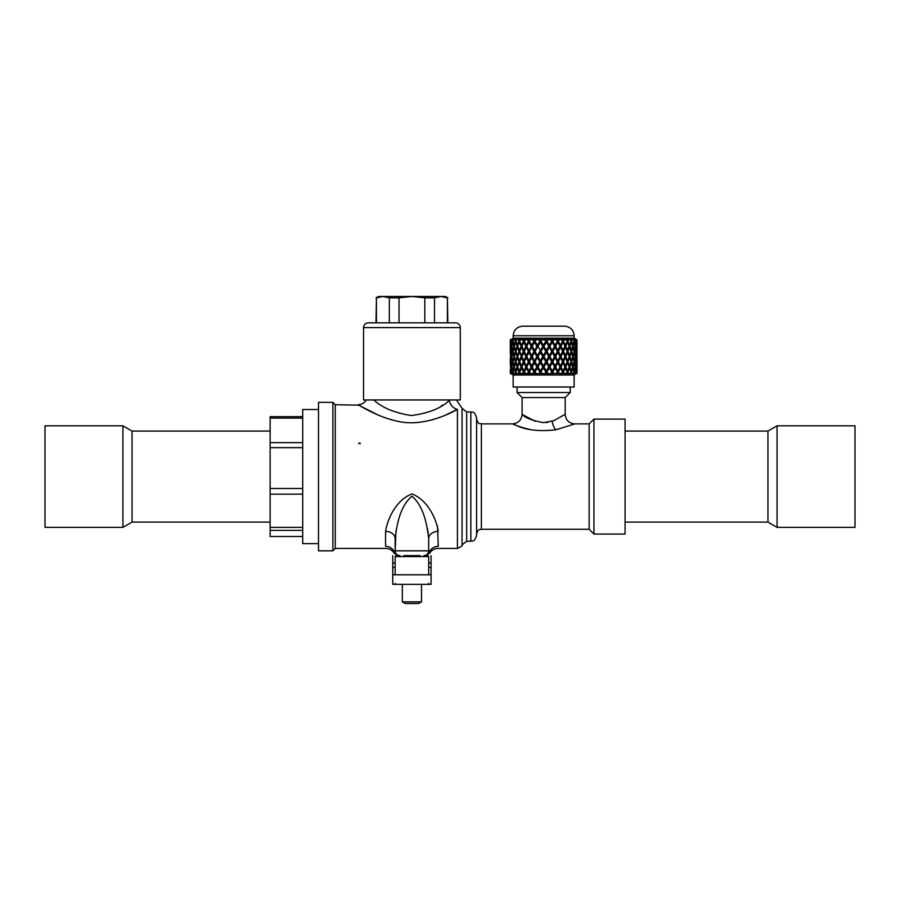 <?xml version="1.0" encoding="UTF-8"?>
<svg xmlns="http://www.w3.org/2000/svg" width="900" height="900" viewBox="0 0 900 900"><rect width="100%" height="100%" fill="white"/><g stroke="black" fill="none" stroke-linecap="round" stroke-linejoin="round"><path stroke-width="1.35" d="M576.877 372.881L574.132 375.03L513.158 375.03L511.312 373.928A118.001 99.315 157.8 0 1 511.312 373.871M510.705 367.819L510.334 371.959A120.161 101.138 -22.2 0 0 510.39 373.376L511.312 373.928M511.312 372.803L511.639 373.804M512.179 367.762L511.189 371.959A120.161 103.883 -5.8 0 0 511.402 373.376L512.201 373.928A118.001 102.015 174.2 0 1 512.179 373.77M513.281 372.713L513.09 373.646M514.631 367.695L513.09 371.959A120.161 103.297 11.8 0 0 513.45 373.376L514.102 373.928A118.001 101.441 -168.2 0 1 514.035 373.657M516.139 371.464L515.947 370.845M516.206 372.623L515.509 373.376L516.004 373.928L515.565 373.433M515.734 372.881L515.993 372.026M518.017 367.627L515.97 371.959A120.161 99.383 27.2 0 0 516.465 373.376L516.949 373.928A118.001 97.605 -152.8 0 1 516.814 373.545M519.986 372.521L519.469 373.928L518.704 373.928L519.435 370.957M537.424 367.864L539.82 371.959L537.604 367.571L535.061 371.959A120.161 54.562 55.9 0 0 535.894 373.376L536.76 373.928L535.624 373.928A118.001 53.584 -124.1 0 1 534.78 372.476L533.947 373.928L532.845 373.928L534.229 371.52L532.024 367.571L529.447 371.959A120.161 69.502 52.2 0 0 530.224 373.376L531.214 373.928L530.145 373.928A118.001 68.254 -127.8 0 1 529.358 372.476L528.581 373.928L527.569 373.928L528.851 371.52L526.804 367.571L524.284 371.959L526.072 373.928L525.105 373.928A118.001 80.741 -133.3 0 1 524.396 372.476L523.699 373.928L522.799 373.928L523.935 371.52L522.135 367.571L519.75 371.959A120.161 92.284 38.7 0 0 520.346 373.376L521.494 373.928L520.661 373.928A118.001 90.63 -141.3 0 1 520.436 373.421M539.629 373.928A118.834 17.021 -59.7 0 0 540.484 372.476L539.629 373.928L535.894 373.376M543.386 367.571L545.794 371.959L543.386 367.571L540.956 371.959A120.161 37.856 58.2 0 0 541.811 373.376L542.52 373.928L541.361 373.928A118.001 37.181 -121.8 0 1 540.484 372.476M545.434 373.928A118.834 34.875 -58.5 0 0 546.3 372.476L545.434 373.928L541.811 373.376M549.18 367.571L551.711 371.959L549.18 367.571L546.941 371.959A120.161 19.946 59.5 0 0 547.796 373.376L548.325 373.928L547.166 373.928A118.001 19.586 -120.5 0 1 546.3 372.476M551.183 373.928A118.834 51.604 -56.3 0 0 552.015 372.476L551.183 373.928L547.796 373.376M556.684 373.928A118.834 66.668 -52.8 0 0 557.471 372.476L557.629 373.376L556.571 373.376A121.039 67.905 127.2 0 0 557.359 371.959L554.794 367.571L552.814 371.959A120.161 1.384 60 0 0 553.635 373.376L553.972 373.928L552.859 373.928A118.001 1.361 -120 0 1 552.015 372.476M559.283 373.928L558.394 371.959A120.161 17.213 59.7 0 1 559.159 373.376L557.629 373.376M557.989 371.52L560.048 367.571L562.567 371.959A121.039 81.067 132.3 0 1 561.859 373.376L560.801 373.928L561.769 373.928A118.834 79.594 -47.7 0 0 562.489 372.476L563.04 372.926L561.769 373.928M564.109 373.928L563.501 371.959A120.161 35.258 58.5 0 1 564.188 373.376L562.815 373.376M562.95 371.52L564.773 367.571L567.169 371.959A121.039 91.631 139.9 0 1 566.561 373.376L565.425 373.928L566.28 373.928A118.834 89.966 -40.1 0 0 566.505 373.41M568.26 373.928L567.281 371.52L567.967 371.959A120.161 52.178 56.3 0 1 568.541 373.376L566.28 373.928M570.791 372.611L571.185 373.376L570.049 373.928L570.521 373.376L568.541 373.376M571.072 370.856L571.658 371.959A120.161 67.41 52.8 0 1 572.108 373.376L571.185 373.376M571.309 372.904L571.005 371.981A121.039 99.248 150.9 0 1 570.521 373.376M573.795 372.713L574.11 373.376L572.985 373.928L573.615 373.376L572.108 373.376M573.919 371.7L574.436 371.959A120.161 80.483 47.7 0 1 574.762 373.376L574.11 373.376M575.842 372.803L576.045 373.376L574.762 373.376M575.955 371.824L576.236 371.959A120.161 90.968 40.1 0 1 576.405 373.376L576.045 373.376M574.132 338.152L513.158 338.152L513.158 335.756L574.132 335.756L574.132 338.152L577.001 339.806A120.161 98.528 150.9 0 1 576.979 341.224L576.923 341.257M575.944 339.322A118.834 100.631 160.1 0 0 575.944 339.255L576.877 340.301M575.572 339.401L576.405 339.806A120.161 90.968 139.9 0 1 576.236 341.224L576.664 345.319L576.923 341.224A121.039 102.487 -19.9 0 0 576.855 339.806L575.944 339.255M574.988 339.435A118.834 102.859 176.9 0 0 574.965 339.255L576.113 340.267L575.584 339.255M574.031 339.559L574.762 339.806A120.161 80.483 132.3 0 1 574.436 341.224L575.291 345.319L575.966 341.224A121.039 104.771 -3.1 0 0 575.752 339.806L574.965 339.255M573.053 339.536A118.834 101.79 -165.7 0 0 572.985 339.255L574.211 340.267L574.099 339.255M571.466 339.784L572.108 339.806A120.161 67.41 127.2 0 1 571.658 341.224L572.895 345.319L573.975 341.224A121.039 103.669 14.3 0 0 573.615 339.806L572.985 339.255M571.072 342.326L570.87 341.707M570.184 339.649A118.834 97.448 -150.9 0 0 570.049 339.255L570.521 339.806A121.039 99.248 29.1 0 1 571.016 341.224L571.309 340.279L570.791 340.571M570.049 339.255L571.342 340.267L571.028 339.255L571.624 339.255M567.506 342.225L568.541 339.806A120.161 52.178 123.7 0 1 567.967 341.224L567.281 341.662M566.505 339.784A118.834 89.966 -139.9 0 0 566.28 339.255L567.574 340.267L567.484 339.255L568.26 339.255M565.391 345.319L564.773 345.611L562.95 341.662L564.188 339.806A120.161 35.258 121.5 0 1 563.501 341.224L565.391 345.319L567.169 341.224A121.039 91.631 40.1 0 0 566.561 339.806L565.425 339.255L566.28 339.255M563.04 340.267L562.489 340.706A118.834 79.594 -132.3 0 0 561.769 339.255L563.04 340.267L563.186 339.255L564.109 339.255M560.52 345.319L557.989 341.662L559.159 339.806A120.161 17.213 120.3 0 1 558.394 341.224L560.52 345.319L562.567 341.224A121.039 81.067 47.7 0 0 561.859 339.806L560.801 339.255L561.769 339.255M557.876 340.267L557.471 340.706A118.834 66.668 -127.2 0 0 556.684 339.255L557.876 340.267L558.259 339.255L559.283 339.255M552.859 339.255L552.015 340.706A118.001 1.361 -60 0 1 552.859 339.255L553.972 339.255L553.635 339.806A120.161 1.384 120 0 0 552.814 341.224L555.109 345.319L557.359 341.224A121.039 67.905 52.8 0 0 556.571 339.806L555.615 339.255L556.684 339.255M555.109 345.319L552.814 341.224M552.015 340.706A118.834 51.604 -123.7 0 0 551.183 339.255L552.262 340.267M547.166 339.255L546.3 340.706A118.001 19.586 -59.5 0 1 547.166 339.255L548.325 339.255L547.796 339.806A120.161 19.946 120.5 0 0 546.941 341.224L549.337 345.319L551.711 341.224A121.039 52.56 56.3 0 0 550.879 339.806L550.046 339.255L551.183 339.255M549.337 345.319L551.711 341.224M549.18 345.611L546.941 341.224M546.3 340.706A118.834 34.875 -121.5 0 0 545.434 339.255L546.368 340.267M541.361 339.255L540.484 340.706A118.001 37.181 -58.2 0 1 541.361 339.255L542.52 339.255L541.811 339.806A120.161 37.856 121.8 0 0 540.956 341.224L543.375 345.319L545.794 341.224A121.039 35.516 58.5 0 0 544.95 339.806L544.275 339.255L545.434 339.255M543.375 345.319L545.794 341.224M543.386 345.611L540.956 341.224M540.484 340.706A118.834 17.021 -120.3 0 0 539.629 339.255L540.394 340.267M535.624 339.255L534.78 340.706A118.001 53.584 -55.9 0 1 535.624 339.255L536.76 339.255L535.894 339.806A120.161 54.562 124.1 0 0 535.061 341.224L537.424 345.319L539.82 341.224A121.039 17.336 59.7 0 0 538.976 339.806L538.47 339.255L539.629 339.255M537.424 345.319L539.82 341.224M532.845 339.255L533.149 339.806A121.039 1.395 60 0 0 533.959 341.224L531.675 345.319L534.229 341.662L532.845 339.255L533.947 339.255L534.51 340.267M530.145 339.255L529.178 339.806L529.358 340.706A118.001 68.254 -52.2 0 1 530.145 339.255L531.214 339.255L530.224 339.806A120.161 69.502 127.8 0 0 529.447 341.224L531.675 345.319M527.569 339.255L527.67 339.806A121.039 20.093 59.5 0 0 528.424 341.224L526.309 345.319L526.804 345.611L528.851 341.662L527.569 339.255L528.581 339.255L528.93 340.267M525.105 339.255L524.036 339.806L524.396 340.706A118.001 80.741 -46.7 0 1 525.105 339.255L526.072 339.255L524.284 341.224L526.309 345.319M522.799 339.255L522.697 339.806A121.039 38.137 58.2 0 0 523.361 341.224L521.494 345.319L522.135 345.611L523.935 341.662L522.799 339.255L523.699 339.255L523.822 340.267M520.436 339.772A118.001 90.63 -38.7 0 1 520.661 339.255L521.494 339.255L520.346 339.806A120.161 92.284 141.3 0 0 519.75 341.224L521.494 345.319M519.435 342.236L518.704 339.255L519.469 339.255L519.986 340.661M516.814 339.637A118.001 97.605 -27.2 0 1 516.949 339.255L516.465 339.806A120.161 99.383 152.8 0 0 515.97 341.224L518.017 345.566M515.565 339.75L516.004 339.255L515.509 339.806L516.206 340.56M515.993 341.156L515.734 340.301M515.947 342.338L516.139 341.73M514.035 339.525A118.001 101.441 -11.8 0 1 514.102 339.255L513.45 339.806A120.161 103.297 168.2 0 0 513.09 341.224L514.631 345.488M513.09 339.548L513.281 340.47M512.179 339.424A118.001 102.015 5.8 0 1 512.201 339.255L511.402 339.806A120.161 103.883 -174.2 0 0 511.189 341.224L512.179 345.431M511.639 339.379L511.312 340.38M511.312 339.311A118.001 99.315 22.2 0 1 511.312 339.255L510.39 339.806A120.161 101.138 -157.8 0 0 510.334 341.224L510.705 345.364M513.158 338.152L510.368 340.29M515.903 352.418A129.319 99.326 -38.7 0 1 516.094 351.81M516.038 351.169L515.835 350.494M517.781 356.49L517.489 355.635M517.489 357.548L517.781 356.692M516.094 361.384A129.319 99.326 -141.3 0 1 515.903 360.765M515.835 362.7L516.038 362.025M517.556 347.299L516.836 343.733M518.096 357.548L517.399 357.548A133.144 91.103 46.7 0 0 518.974 361.777L517.399 365.951L519.671 361.62A129.319 88.481 -133.3 0 1 519.356 360.81L521.719 356.591L519.345 352.373A129.319 88.481 -46.7 0 1 519.671 351.562L517.399 347.231L518.974 351.416A133.144 91.103 133.3 0 0 517.399 355.635A133.256 91.181 46.7 0 1 515.959 351.416L517.399 347.231M521.719 356.591L519.345 352.373L517.736 356.591L519.345 360.81L521.077 356.591M516.836 369.45L517.556 365.895M520.043 350.606L521.719 346.579L519.345 342.18L521.077 346.275L519.345 350.46L520.043 350.606M521.494 355.635L522.135 355.635A129.319 74.801 -52.2 0 1 523.946 351.562L521.494 347.231L523.373 351.416A133.144 77.017 127.8 0 0 521.494 355.635A133.256 77.085 52.2 0 1 519.727 351.416L521.494 347.231M521.494 365.951L523.946 361.62A129.319 74.801 -127.8 0 1 522.135 357.548L521.494 357.548A133.144 77.017 52.2 0 0 523.373 361.777L521.494 365.951L519.727 361.766A133.256 77.085 127.8 0 1 521.494 357.548M519.345 371.002L521.719 366.615L520.043 362.588L519.345 362.734L521.077 366.907L519.345 371.002L517.748 366.907L519.345 362.734M528.93 360.81L531.506 356.591L528.93 352.373L531.158 356.591L528.93 360.81L526.781 356.591L528.93 352.373M529.358 350.606L531.495 346.579L528.93 342.18L531.146 346.275L529.358 350.606M531.664 355.635L532.012 355.635A129.319 40.748 -58.2 0 1 534.24 351.562L531.675 347.231L533.97 351.416A133.144 41.951 121.8 0 0 531.664 355.635A133.256 41.985 58.2 0 1 529.425 351.416L531.675 347.231M534.51 360.81L537.064 356.591L534.51 352.373L536.873 356.591L534.51 360.81L532.181 356.591L534.51 352.373M531.675 365.951L534.24 361.62A129.319 40.748 -121.8 0 1 532.012 357.548L531.664 357.548A133.144 41.951 58.2 0 0 533.97 361.777L531.675 365.951L529.425 361.766A133.256 41.985 121.8 0 1 531.664 357.548M528.93 371.002L531.495 366.615L528.93 362.734L531.146 366.907L528.93 371.002L526.781 366.907L528.93 362.734M534.78 350.606L537.053 346.579L534.51 342.18L536.873 346.275L534.78 350.606M537.424 355.635L537.604 355.635A129.319 21.465 -59.5 0 1 539.933 351.562L539.831 351.416A133.144 22.095 120.5 0 0 537.424 355.635A133.256 22.117 59.5 0 1 535.039 351.416L537.424 347.231M540.382 360.81L542.835 356.591L540.382 352.373L542.824 356.591L540.382 360.81L537.964 356.591L540.382 352.373M537.424 365.951L539.933 361.62A129.319 21.465 -120.5 0 1 537.604 357.548L537.424 357.548A133.144 22.095 59.5 0 0 539.831 361.777L537.424 365.951L535.039 361.766A133.256 22.117 120.5 0 1 537.424 357.548M534.51 371.002L537.053 366.615L534.51 362.734L536.873 366.907L534.51 371.002L532.192 366.907L534.51 362.734M540.484 350.606L542.812 346.275L540.484 350.606M543.386 355.635A129.319 1.496 -60 0 1 545.738 351.562L545.805 351.416A133.144 1.541 120 0 0 543.375 355.635L543.375 355.635A133.256 1.541 60 0 1 540.934 351.416L543.375 347.231L545.805 351.416M545.805 361.777L545.738 361.62A129.319 1.496 -120 0 1 543.386 357.548A133.144 1.541 60 0 0 545.805 361.777L543.375 365.951L540.934 361.766A133.256 1.541 120 0 1 543.375 357.548L543.375 357.548M542.812 366.907L540.484 362.588L542.812 366.907L540.394 371.002L537.975 366.907L540.382 362.734M546.289 350.606L548.786 346.275L546.289 350.606L543.938 346.275L546.368 350.46M549.337 355.635L549.169 355.635A129.431 18.54 -120.3 0 0 546.84 351.562L546.919 351.416A133.256 19.091 59.7 0 1 549.337 355.635A133.144 19.069 120.3 0 0 551.722 351.416L549.337 347.231L546.919 351.416M552.262 360.81L549.72 356.591L552.262 352.373L554.591 356.591L552.262 360.81L549.877 356.591L552.262 352.373M546.919 361.766L546.84 361.62A129.431 18.54 -59.7 0 0 549.169 357.548L549.337 357.548A133.144 19.069 59.7 0 1 551.722 361.777L549.337 365.951L546.919 361.766A133.256 19.091 120.3 0 0 549.337 357.548M543.938 366.907L546.289 362.588L548.786 366.907L546.368 371.002L543.938 366.907L546.368 362.734M548.786 366.907L546.289 362.588M552.015 350.606L549.889 346.275L552.015 350.606M555.109 355.635L554.783 355.635A129.431 37.98 -121.5 0 0 552.555 351.562L555.109 347.231L557.37 351.416A133.144 39.071 121.5 0 1 555.109 355.635A133.256 39.105 58.5 0 0 552.791 351.416L552.555 351.562M557.876 360.81L555.3 356.591L557.876 352.373L560.036 356.591L557.876 360.81L555.626 356.591L557.876 352.373M555.109 365.951L552.555 361.62A129.431 37.98 -58.5 0 0 554.783 357.548L555.109 357.548A133.144 39.071 58.5 0 1 557.37 361.777L555.109 365.951L552.791 361.766A133.256 39.105 121.5 0 0 555.109 357.548M549.889 366.907L552.262 362.734L554.58 366.907L552.262 371.002L549.889 366.907L552.262 362.734M557.471 350.606L555.311 346.579L557.876 342.18L560.036 346.275L557.471 350.606M560.52 355.635L560.036 355.635A129.431 56.205 -123.7 0 0 557.966 351.562L560.52 347.231L562.579 351.416A133.144 57.814 123.7 0 1 560.52 355.635A133.256 57.859 56.3 0 0 558.371 351.416L557.966 351.562M563.029 360.81L560.52 356.591L563.029 352.373L564.964 356.591L563.029 360.81L560.993 356.591L563.029 352.373M560.52 365.951L557.966 361.62A129.431 56.205 -56.3 0 0 560.036 357.548L560.52 357.548A133.144 57.814 56.3 0 1 562.579 361.777L560.52 365.951L558.371 361.766A133.256 57.859 123.7 0 0 560.52 357.548M557.876 371.002L555.311 366.615L557.876 362.734L560.036 366.907L557.876 371.002L555.637 366.907L557.876 362.734M562.477 350.606L560.52 346.579L563.04 342.18L564.964 346.275L562.477 350.606M565.391 355.635L564.761 355.635A129.431 72.619 -127.2 0 0 562.928 351.562L565.391 347.231L567.18 351.416A133.144 74.7 127.2 0 1 565.391 355.635A133.256 74.767 52.8 0 0 563.479 351.416L562.928 351.562M567.574 360.81L565.178 356.591L567.574 352.373L569.205 356.591L567.574 360.81L565.808 356.591L567.574 352.373M565.391 365.951L562.928 361.62A129.431 72.619 -52.8 0 0 564.761 357.548L565.391 357.548A133.144 74.7 52.8 0 1 567.18 361.777L565.391 365.951L563.479 361.766A133.256 74.767 127.2 0 0 565.391 357.548M563.04 371.002L560.52 366.615L563.029 362.734L564.964 366.907L563.04 371.002L561.004 366.907L563.029 362.734M566.887 350.606L565.189 346.579L567.574 342.18L569.205 346.275L566.887 350.606M568.058 353.588A129.431 86.692 -132.3 0 0 567.27 351.562L569.554 347.231L571.016 351.416A133.144 89.179 132.3 0 1 569.554 355.635A133.256 89.258 47.7 0 0 567.956 351.416L567.27 351.562M569.498 357.548L569.183 356.659M569.183 356.535L569.498 355.635M568.845 357.548L569.554 357.548A133.144 89.179 47.7 0 1 571.016 361.777L569.554 365.951L567.27 361.62A129.431 86.692 -47.7 0 0 568.058 359.595M567.574 371.002L565.189 366.615L566.887 362.588L567.574 362.734L569.205 366.907L567.574 371.002L565.808 366.907L567.574 362.734M569.419 347.287L570.544 342.619L571.342 342.18L572.614 346.275L570.735 350.572M571.118 352.418A129.431 97.987 -139.9 0 0 570.904 351.754M570.96 351.225L571.185 350.483M571.185 362.7L570.96 361.969M570.904 361.429A129.431 97.987 -40.1 0 0 571.118 360.776M570.735 362.621L572.614 366.907L571.342 371.002L570.544 370.564L569.419 365.895M574.211 352.373L573.154 356.591L574.211 360.81L575.111 356.591L573.727 352.451A129.431 106.133 -150.9 0 0 573.739 352.418M523.822 371.002L526.331 366.615L523.822 362.734L521.921 366.907L523.822 371.002L525.825 366.907L523.822 362.734M528.863 361.62A129.319 58.725 -124.1 0 1 526.804 357.548L526.298 357.548A133.144 60.458 55.9 0 0 528.435 361.777L526.309 365.951L528.435 361.777M523.822 360.81L526.331 356.591L523.822 352.373L521.91 356.591L523.822 360.81L525.836 356.591L523.822 352.373M528.863 351.562L526.309 347.231L524.261 351.416L526.298 355.635A133.144 60.458 124.1 0 1 528.435 351.416L528.863 351.562A129.319 58.725 -55.9 0 0 526.804 355.635L526.298 355.635M525.825 346.275L523.822 342.18L521.921 346.275L523.822 350.46L525.825 346.275L523.822 342.18M526.331 346.579L523.822 350.46M392.76 584.359L392.76 574.785L431.077 574.785L431.077 584.359L392.76 584.359M395.156 562.995L392.76 562.995L392.76 567.416L395.156 567.416M431.077 555.626L431.077 574.785M392.76 574.785L392.76 567.416M392.76 562.995L392.76 555.626M363.544 327.611L363.544 399.949L460.294 399.949L460.294 327.611L363.544 327.611C363.825 324.709 365.423 323.111 368.325 322.819L455.512 322.819C458.415 323.111 460.012 324.709 460.294 327.611M424.811 322.819L424.811 297.866L411.919 296.483L399.026 297.866L399.026 322.819M389.329 322.819L389.329 297.866L382.882 296.483L376.436 297.866L376.436 322.819M447.401 322.819L447.401 297.866L440.955 296.483L434.509 297.866L434.509 322.819M399.026 297.866L389.329 297.866M376.436 297.866L375.998 322.819M447.84 322.819L447.401 297.866M434.509 297.866L424.811 297.866M447.84 297.866L445.455 296.483L378.394 296.483L375.998 297.866M625.072 522.09L767.947 522.09L767.947 431.077L625.072 431.077M767.947 522.09L777.071 527.355L777.071 425.812L767.947 431.077M777.071 527.355L855 527.355L855 425.812L777.071 425.812M270.135 431.077L132.053 431.077L132.053 522.09L270.135 522.09M132.053 431.077L122.929 425.812L122.929 527.355L132.053 522.09M122.929 425.812L45 425.812L45 527.355L122.929 527.355M593.944 534.071L625.072 534.071L625.072 419.108L593.944 419.108L593.944 534.071L589.151 529.279L589.151 423.889L593.944 419.108M332.887 402.334L318.51 402.334L318.51 550.834L332.887 550.834L332.887 402.334L335.272 404.73L335.272 548.438L385.875 548.438C389.486 548.55 392.243 550.148 394.178 553.23L398.317 555.626M360.405 443.666L359.505 442.89L358.605 443.734M359.505 442.89L358.605 443.666M394.718 552.206L395.156 550.834L428.681 550.834L429.266 552.431A9.585 9.304 0 0 1 438.266 546.322C437.918 549.135 437.918 549.135 438.266 546.322L437.524 526.207M399.071 555.626A4.792 4.77 90 0 1 394.571 552.431A9.585 9.304 0 0 0 385.571 546.322C385.92 549.135 385.92 549.135 385.571 546.322L385.571 531.371C387.09 520.695 395.111 500.423 411.986 493.886C428.771 500.636 436.725 520.605 438.266 531.371A9.585 7.301 0 0 0 428.681 538.673C427.095 525.96 424.305 506.779 411.919 496.192C399.555 506.745 396.731 526.005 395.156 538.673L395.156 550.834L396.022 530.438M427.331 528.12L428.31 533.509M385.571 531.371A9.585 7.301 180 0 1 395.156 538.673M445.072 415.282L457.425 409.399C461.183 404.224 461.183 404.224 457.425 409.399C444.994 416.351 420.514 426.532 398.239 421.38C376.785 417.094 358.279 404.527 358.031 404.73C358.358 404.584 376.897 417.127 398.272 421.391C420.581 426.544 445.072 416.295 457.425 409.399A9.585 7.706 -120.9 0 1 449.336 400.444A25.909 7.706 -59.4 0 1 450.056 399.949M335.272 404.73L358.751 405.146M359.01 405.304L377.449 414.72M390.971 419.636L396.067 420.93M414.394 422.674L416.475 422.572M431.089 420.12L433.744 419.377M442.429 405.146L441.349 405.821M373.826 399.949C381.915 407.644 394.369 412.83 411.188 415.53C428.197 413.404 440.91 408.375 449.336 400.444M535.252 421.312L522.529 414.63C525.375 417.983 532.418 420.66 543.645 422.651L553.837 420.683L565.2 414.315C565.774 420.131 568.969 423.326 574.785 423.889L555.829 429.806C539.201 431.662 525.859 430.144 515.801 425.228C506.97 421.301 517.163 426.881 531.517 429.817M547.965 422.303L546.244 422.527M428.681 550.834L428.681 538.673L428.681 550.834A4.792 4.792 0 0 1 423.889 555.626A4.792 4.792 0 0 0 428.681 550.834M476.584 417.668L476.584 535.5C473.929 543.296 472.613 540.146 470.835 541.249L470.835 411.919C472.613 413.032 473.929 409.871 476.584 417.668M476.584 476.584L476.584 419.108C478.845 425.632 479.936 422.978 481.376 423.889L481.376 529.279L589.151 529.279M517.061 392.524L522.09 397.553L565.2 397.553L570.229 392.524L517.061 392.524L517.061 387.011M523.868 415.553L522.349 414.495M395.156 550.834A4.792 4.792 0 0 0 399.949 555.626A4.792 4.792 0 0 1 395.156 550.834M302.704 536.49L270.135 536.49L270.135 530.37L302.704 530.37M302.704 527.355L270.135 527.355L270.135 494.168L302.704 494.168M270.135 530.37L270.135 527.355M302.704 488.475L270.135 488.475L270.135 447.66L302.704 447.66M270.135 494.168L270.135 488.475M302.704 442.631L270.135 442.631L270.135 418.095L302.704 418.095M270.135 447.66L270.135 442.631M302.704 416.678L270.135 416.678L270.135 418.095M318.51 409.522L302.704 409.522L302.704 543.645L318.51 543.645M576.956 350.46L576.956 342.18L576.877 350.471M577.001 348.368L576.979 351.416A133.256 115.346 -3.1 0 1 577.001 353.52A133.256 115.346 -3.1 0 1 577.001 354.476M576.101 350.46L575.46 346.275L576.113 342.18L576.585 346.275L575.842 350.494M576.225 351.416L576.664 347.231L576.923 351.416A133.144 114.041 165.7 0 1 576.664 355.635A133.256 114.142 14.3 0 0 576.225 351.416L575.966 351.461M576.956 352.373L576.956 360.81L576.877 352.384M577.001 358.706A133.256 115.346 -176.9 0 1 577.001 359.674A133.256 115.346 -176.9 0 1 576.979 361.766L577.001 364.815M574.211 350.46L573.154 346.275L574.211 342.18L575.1 346.275L573.773 350.527M574.425 351.416L575.291 347.231L575.977 351.416A133.144 109.181 150.9 0 1 575.291 355.635A133.256 109.271 29.1 0 0 574.425 351.416L573.964 351.495M576.101 352.373L576.101 360.81L575.831 352.418M576.923 361.777L576.664 365.951L576.225 361.766A133.256 114.142 165.7 0 0 576.664 357.548A133.144 114.041 14.3 0 1 576.923 361.777M577.001 366.907L576.956 362.734L577.001 366.907M571.342 342.18L569.903 346.275L571.331 350.46M571.646 351.416L572.895 347.231L573.986 351.416A133.144 100.8 139.9 0 1 572.895 355.635A133.256 100.89 40.1 0 0 571.646 351.416L570.983 351.54M575.977 361.777L575.291 365.951L574.425 361.766A133.256 109.271 150.9 0 0 575.291 357.548A133.144 109.181 29.1 0 1 575.977 361.777M576.585 366.907L576.113 371.002L575.46 366.907L576.101 362.734L576.585 366.907M567.574 342.18L565.808 346.275L567.574 350.46M569.554 347.231L567.956 351.416M571.331 352.373L572.625 356.591L571.331 360.81L569.903 356.591L571.331 352.373L570.656 352.496M573.986 361.777L572.895 365.951L571.646 361.766A133.256 100.89 139.9 0 0 572.895 357.548A133.144 100.8 40.1 0 1 573.986 361.777M575.1 366.907L574.211 371.002L573.154 366.907L574.211 362.734L575.1 366.907M563.04 342.18L561.004 346.275L563.029 350.46M565.391 347.231L563.479 351.416M569.554 357.548A133.256 89.258 132.3 0 1 567.956 361.766L569.554 365.951M571.331 362.734L569.903 366.907L571.342 371.002M557.876 342.18L555.637 346.275L557.876 350.46M560.52 347.231L558.371 351.416M549.889 346.275L552.262 342.18L554.58 346.275L552.262 350.46M555.109 347.231L552.791 351.416M543.938 346.275L546.368 342.18L548.786 346.275M540.382 350.46L537.975 346.275L540.394 342.18L542.812 346.275M546.368 352.373L548.786 356.591L546.368 360.81L543.926 356.591L546.368 352.373M534.51 342.18L532.192 346.275L534.51 350.46M528.93 342.18L526.781 346.275L528.93 350.46M519.345 342.18L517.748 346.275L519.345 350.46M515.655 350.46L514.406 346.275L515.655 342.18L517.05 346.275L515.655 350.46L516.24 350.561M512.865 350.46L512.01 346.275L512.865 342.18L513.889 346.275L513.293 350.527M514.148 347.231L515.363 351.416A133.144 102.263 141.3 0 0 514.136 355.635A133.256 102.341 38.7 0 1 513.079 351.416L514.148 347.231L514.744 347.445M514.406 356.591L515.655 352.373L517.061 356.591L515.655 360.81L514.406 356.591L512.865 360.81L512.01 356.591L511.065 360.81L510.491 356.591L510.311 360.81L510.491 356.591M517.399 357.548A133.256 91.181 133.3 0 0 515.959 361.766L517.399 365.951M511.065 350.46L511.065 342.18L511.312 350.494M511.841 347.231L512.651 351.416A133.144 110.126 152.8 0 0 511.841 355.635A133.256 110.216 27.2 0 1 511.189 351.416L512.212 347.355M512.01 356.591L512.865 352.373L513.889 356.591M515.363 361.777L514.148 365.951L513.079 361.766A133.256 102.341 141.3 0 1 514.136 357.548A133.144 102.263 38.7 0 0 515.363 361.777L516.004 361.654M517.05 366.907L515.655 371.002L514.406 366.907L515.655 362.734L517.05 366.907L517.815 366.615M510.311 350.46L510.311 342.18L510.368 350.46M510.548 347.231L510.952 351.416A133.144 114.457 168.2 0 0 510.548 355.635A133.256 114.559 11.8 0 1 510.334 351.416L510.716 347.287M510.626 356.591L511.065 352.373L511.673 356.591M512.19 357.548L511.841 357.548A133.144 110.126 27.2 0 0 512.651 361.777L511.841 365.951L511.189 361.766L510.548 365.951L510.289 363.881M511.841 357.548A133.256 110.216 152.8 0 0 511.189 361.766M513.889 366.907L512.865 371.002L512.01 366.907L512.865 362.734L513.889 366.907L514.462 366.705M510.289 349.301L510.289 351.416A133.144 115.11 -174.2 0 0 510.289 352.575A133.144 115.11 -174.2 0 0 510.289 353.531M510.705 357.548L510.548 357.548A133.144 114.457 11.8 0 0 510.952 361.777M510.548 357.548A133.256 114.559 168.2 0 0 510.334 361.766M511.673 366.907L511.065 371.002L511.065 362.734L512.033 366.795M510.289 359.662A133.144 115.11 -5.8 0 0 510.289 360.619A133.144 115.11 -5.8 0 0 510.289 361.777M510.491 366.907L510.311 362.734L510.637 366.863M576.923 371.936L576.979 371.959A120.161 98.528 29.1 0 1 577.001 373.376L576.045 373.928M577.001 368.989L576.979 371.959M576.495 367.819L576.923 371.959A121.039 102.487 -160.1 0 1 576.855 373.376M576.979 341.224L577.001 344.194M573.154 346.275L572.558 346.489M572.895 347.231L572.265 347.456M569.205 356.591L569.903 356.591M576.664 367.864L576.236 371.959M574.931 367.751L575.966 371.959A121.039 104.771 -176.9 0 1 575.752 373.376M569.903 346.275L569.171 346.579M565.178 356.591L565.808 356.591M575.291 367.864L574.436 371.959M572.389 367.695L573.975 371.959A121.039 103.669 165.7 0 1 573.615 373.376M565.808 346.275L565.189 346.579M572.558 366.694L573.154 366.907M572.895 367.864L571.658 371.959M572.265 365.738L572.895 365.951M571.658 341.224L570.87 341.662M568.935 367.616L571.016 371.959M571.016 341.224L568.935 345.566M569.171 366.615L569.903 366.907M569.554 367.864L567.967 371.959M566.933 372.51L567.382 373.376M567.967 341.224L569.554 345.319M570.983 361.642L571.646 361.766M570.656 360.686L571.331 360.81M568.845 355.635L569.554 355.635M565.189 366.615L565.808 366.907M565.391 367.864L563.501 371.959M567.27 361.62L567.956 361.766M560.52 367.864L558.394 371.959M555.109 367.864L552.814 371.959M551.711 371.959A121.039 52.56 123.7 0 1 550.879 373.376M549.337 367.864L546.941 371.959M545.794 371.959A121.039 35.516 121.5 0 1 544.95 373.376M543.375 367.864L540.956 371.959M539.82 371.959A121.039 17.336 120.3 0 1 538.976 373.376M534.229 371.52L533.959 371.959A121.039 1.395 120 0 0 533.149 373.376L532.845 373.928M552.262 372.926L552.859 373.928M531.675 367.864L533.959 371.959M528.851 371.52L528.424 371.959A121.039 20.093 120.5 0 0 527.67 373.376L527.569 373.928M546.368 372.926L547.166 373.928M515.655 352.373L516.319 352.496M526.309 367.864L528.424 371.959M523.935 371.52L523.361 371.959A121.039 38.137 121.8 0 0 522.697 373.376L522.799 373.928M526.309 347.231L528.435 351.416M540.394 372.926L541.361 373.928M515.655 342.18L516.442 342.608M521.494 367.864L523.361 371.959M523.361 341.224L523.935 341.662M523.946 361.62L523.373 361.777M521.719 366.615L521.077 366.907M519.66 371.52L518.962 371.959A121.039 54.956 124.1 0 0 518.4 373.376L518.704 373.928M523.373 351.416L523.946 351.562M521.077 346.275L521.719 346.579M534.51 372.926L535.624 373.928M526.298 357.548L524.261 361.766L526.309 365.951M517.399 367.864L518.962 371.959M518.704 339.255L518.4 339.806A121.039 54.956 55.9 0 0 518.962 341.224L517.399 345.319M518.962 341.224L519.66 341.662M519.671 361.62L518.974 361.777M516.442 370.575L515.655 371.002M516.116 371.543L515.351 371.959A121.039 70.009 127.8 0 0 514.913 373.376L515.419 373.928M518.974 351.416L519.671 351.562M517.05 346.275L517.815 346.579M528.93 372.926L530.145 373.928M518.096 355.635L517.399 355.635M516.24 362.621L515.655 362.734M514.148 367.864L515.351 371.959M515.419 339.255L514.913 339.806A121.039 70.009 52.2 0 0 515.351 341.224L514.148 345.319M515.351 341.224L516.116 341.64M514.744 365.749L514.148 365.951M513.158 371.711L512.651 371.959A121.039 82.811 133.3 0 0 512.347 373.376L513.034 373.928M515.363 351.416L516.004 351.529M517.736 356.591L517.061 356.591M513.889 346.275L514.462 346.478M523.822 372.926L525.105 373.928M516.319 360.697L515.655 360.81M511.841 367.864L512.651 371.959M513.034 339.255L512.347 339.806A121.039 82.811 46.7 0 0 512.651 341.224L511.841 345.319M511.211 371.835L510.941 371.959A121.039 92.959 141.3 0 0 510.784 373.376L511.627 373.928M519.345 372.926L520.661 373.928M510.548 367.864L510.941 371.959M511.627 339.255L510.784 339.806A121.039 92.959 38.7 0 0 510.941 341.224L510.548 345.319M510.368 372.892L510.3 373.376A121.039 100.114 152.8 0 1 510.289 373.05A121.039 100.114 152.8 0 1 510.289 371.959L510.334 371.947M515.655 372.926L516.949 373.928M510.289 369.9L510.289 371.959M511.312 339.255L510.322 339.806A121.039 100.114 27.2 0 0 510.289 340.132A121.039 100.114 27.2 0 0 510.289 341.224L510.289 343.282M512.865 372.926L514.102 373.928M511.065 372.926L512.201 373.928M576.034 339.255L576.956 340.267M567.574 340.267L566.933 340.673M520.661 339.255L519.345 340.267M516.949 339.255L515.655 340.267M514.102 339.255L512.865 340.267M512.201 339.255L511.065 340.267M574.132 335.756C573.559 329.94 570.375 326.745 564.548 326.171L522.743 326.171C516.926 326.745 513.731 329.94 513.158 335.756M512.347 373.376L511.402 373.376M514.913 373.376L513.45 373.376M518.4 373.376L516.465 373.376M522.697 373.376L520.346 373.376M512.347 339.806L511.402 339.806M514.913 339.806L513.45 339.806M533.149 373.376L530.224 373.376M518.4 339.806L516.465 339.806M522.697 339.806L520.346 339.806M533.149 339.806L530.224 339.806M556.571 373.376L553.635 373.376M538.976 339.806L535.894 339.806M561.859 373.376L559.159 373.376M544.95 339.806L541.811 339.806M566.561 373.376L564.188 373.376M550.879 339.806L547.796 339.806M556.571 339.806L553.635 339.806M561.859 339.806L559.159 339.806M566.561 339.806L564.188 339.806M570.521 339.806L568.541 339.806M576.529 373.646L577.001 369.945M573.615 339.806L572.108 339.806M575.752 339.806L574.762 339.806M576.529 339.536L577.001 343.238M527.67 373.376L524.993 373.376M527.67 339.806L524.993 339.806M574.132 375.03L574.132 387.011L513.158 387.011L513.158 375.03M402.334 601.841L405.248 603.518L418.59 603.518L421.504 601.841L402.334 601.841L402.334 584.359M403.718 555.626L420.12 555.626M428.681 567.416L431.077 567.416M431.077 562.995L428.681 562.995M424.766 555.626A4.792 4.77 -90 0 0 429.266 552.431M555.829 429.806A9.585 3.679 77.6 0 1 552.082 421.301M425.52 555.626L429.66 553.23C431.595 550.148 434.351 548.55 437.963 548.438L457.425 548.438L457.425 409.399M457.425 548.438C461.464 546.637 463.016 545.445 462.06 544.849L462.06 408.33L466.695 411.919L466.695 541.249L470.835 541.249M428.681 574.785L428.681 556.582L427.725 555.626L428.681 556.582L395.156 556.582L395.156 574.785M462.06 408.33L456.457 399.949M358.031 404.73C361.631 404.629 364.399 403.031 366.322 399.949M335.272 548.438L332.887 550.834M466.695 411.919L470.835 411.919M481.376 423.889L512.516 423.889C518.321 423.326 521.516 420.131 522.09 414.315L522.09 397.553M574.785 423.889L589.151 423.889M565.2 397.553L565.2 414.315M481.376 529.279C479.936 530.201 478.845 527.535 476.584 534.071M462.06 544.849L466.695 541.249M570.229 392.524L570.229 387.011M577.001 345.161L577.001 347.423M577.001 349.335L577.001 353.52M577.001 355.433L577.001 357.75M577.001 359.674L577.001 363.848M577.001 365.771L577.001 368.032M510.289 350.269L510.289 352.575M510.289 360.619L510.289 362.925M510.289 370.856L510.289 373.05M510.289 340.132L510.289 342.326M421.504 584.359L421.504 601.841M395.156 556.582L396.113 555.626M428.681 583.403L427.725 584.359M395.156 583.403L396.113 584.359"/></g></svg>
